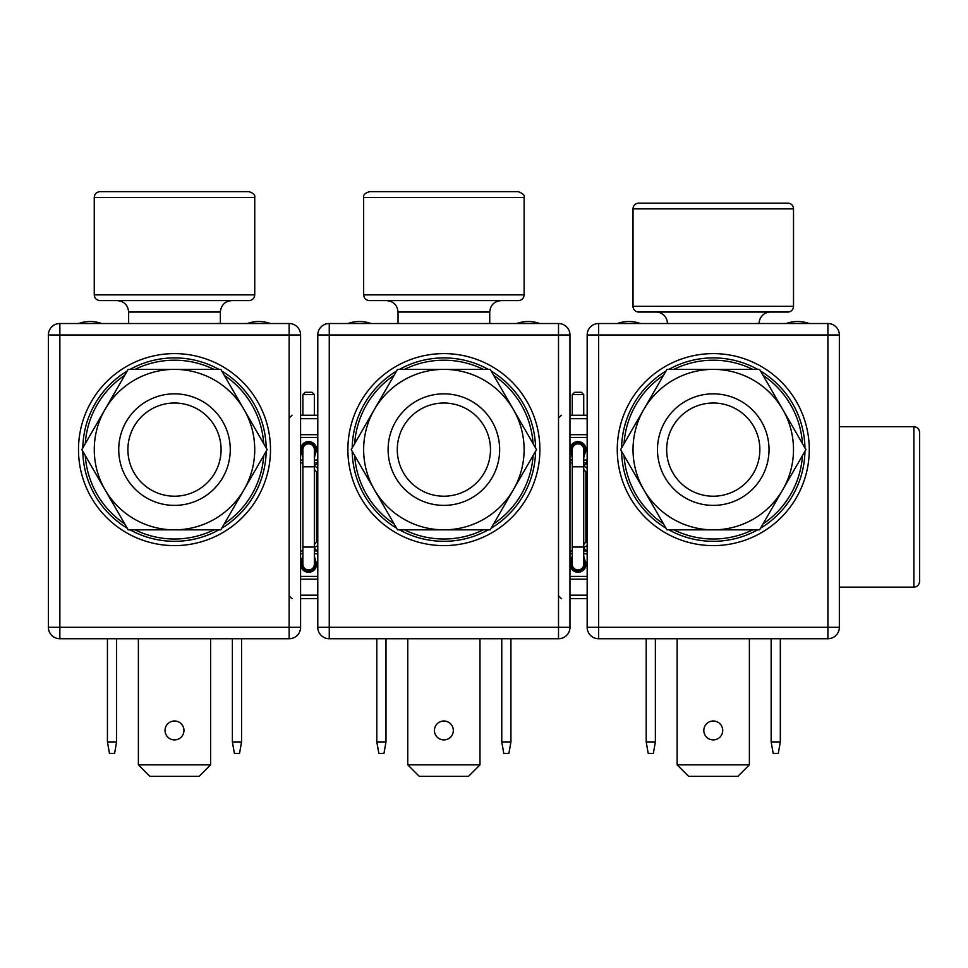 <?xml version="1.0" encoding="UTF-8"?>
<svg xmlns="http://www.w3.org/2000/svg" width="968" height="968" viewBox="0 0 968 968"><rect width="100%" height="100%" fill="white"/><g stroke="black" fill="none" stroke-linecap="round" stroke-linejoin="round"><path stroke-width="1.45" d="M919.6 581.441L919.6 432.418C919.261 428.933 917.349 427.021 913.865 426.682L913.865 587.165C917.349 586.826 919.261 584.914 919.6 581.441M655.953 312.047A11.459 11.459 0 0 1 667.412 323.518M759.118 323.518A11.459 11.459 0 0 1 770.576 312.047M617.33 323.518A34.388 34.388 0 0 1 640.453 323.518A34.388 34.388 0 0 0 617.33 323.518A34.388 34.388 0 0 1 640.453 323.518M786.076 323.518A34.388 34.388 0 0 1 809.2 323.518A34.388 34.388 0 0 0 786.076 323.518A34.388 34.388 0 0 1 809.2 323.518M587.165 545.674L583.728 547.416L583.728 549.764M587.165 550.937L587.165 553.769M583.728 556.14L586.027 564.247A8.022 8.022 0 0 1 577.993 572.269A8.022 8.022 0 0 1 569.971 564.247L569.971 562.299M572.269 557.677L571.12 564.235L571.12 562.202L569.971 562.202L572.269 556.14M572.269 457.707L569.971 449.612A8.022 8.022 0 0 1 577.993 441.589A8.022 8.022 0 0 1 586.027 449.612L583.728 457.707M583.728 462.885L586.584 462.885L587.165 460.09M583.728 464.083L583.728 465.741L587.165 462.91M572.269 449.612A5.735 5.735 0 0 1 577.993 443.876A5.735 5.735 0 0 0 572.269 449.612L572.269 466.806L583.728 466.806L583.728 465.741L587.165 468.185M583.728 466.431L583.728 469.286L585.906 472.033L585.906 541.826L583.728 544.573L583.728 547.356M583.728 449.612A5.735 5.735 0 0 0 577.993 443.876A5.735 5.735 0 0 1 583.728 449.612L583.728 548.106L586.584 550.961L583.728 550.961M572.269 550.974L569.971 550.974M572.269 462.873L569.971 462.873M586.027 451.657L584.878 451.657L583.728 456.17M571.12 451.657L571.12 449.612L571.12 451.657L569.971 451.657M583.728 456.848L584.878 451.536M571.241 448.341L571.12 449.612A6.873 6.873 0 0 1 577.993 442.727A6.873 6.873 0 0 1 584.878 449.612L586.027 449.612M583.728 557.665L584.878 562.202L586.027 562.202M584.878 562.202L584.878 564.247L584.878 562.202M572.269 560.448L571.12 564.235A6.873 6.873 0 0 0 577.993 571.12A6.873 6.873 0 0 0 584.878 564.247L583.728 560.448M572.269 557.011L571.12 562.311M638.747 312.047L787.77 312.047A5.735 5.735 0 0 0 793.506 306.324L793.506 208.882L633.024 208.882L633.024 306.324A5.735 5.735 0 0 0 638.747 312.047M633.024 208.882A5.735 5.735 0 0 1 638.747 203.147L787.77 203.147A5.735 5.735 0 0 1 793.506 208.882M583.728 557.011L584.878 564.247L586.027 564.247M572.269 456.848L571.12 453.048L571.12 449.612L572.269 453.411M583.728 453.411L584.878 449.612M571.12 449.612L569.971 449.612M583.728 560.436L584.878 564.247M398.029 323.518L398.029 312.047C397.352 305.089 393.528 301.266 386.559 300.588M398.029 312.047L489.735 312.047L489.735 323.518M347.948 323.518A34.388 34.388 0 0 1 371.071 323.518A34.388 34.388 0 0 0 347.948 323.518A34.388 34.388 0 0 1 371.071 323.518M516.694 323.518A34.388 34.388 0 0 1 539.817 323.518A34.388 34.388 0 0 0 516.694 323.518A34.388 34.388 0 0 1 539.817 323.518M300.588 550.974L302.887 550.974M302.887 462.873L300.588 462.873M314.346 462.885L317.201 462.885L317.782 460.09M302.887 457.707L300.588 449.612A8.022 8.022 0 0 1 308.611 441.589A8.022 8.022 0 0 1 316.633 449.612L314.346 457.719M314.346 464.083L314.346 465.741L317.782 462.91M314.346 465.741L317.782 468.185M314.346 466.431L314.346 469.286L316.524 472.033L316.524 541.826L314.346 544.573L314.346 547.089M302.887 449.612A5.735 5.735 0 0 1 308.611 443.876A5.735 5.735 0 0 0 302.887 449.612L302.887 466.806L314.346 466.806L314.346 547.416L317.782 545.674M314.346 549.764L314.346 547.416M317.782 550.937L317.782 553.769M314.346 556.14L316.633 564.247A8.022 8.022 0 0 1 308.611 572.269A8.022 8.022 0 0 1 300.588 564.247L300.588 562.299M300.588 562.202L302.887 556.14M314.346 548.106L317.201 550.961L314.346 550.961M315.495 562.202L315.495 564.247L315.495 562.202L316.633 562.202M314.346 560.448L315.495 564.247A6.873 6.873 0 0 1 308.611 571.12A6.873 6.873 0 0 1 301.738 564.247L301.738 562.202L300.6 562.202M302.887 557.011L301.738 560.799L302.887 557.677M302.887 560.448L301.738 564.247L301.738 562.311M316.633 451.657L315.495 451.221M314.346 456.17L315.495 449.612A6.873 6.873 0 0 0 308.611 442.727A6.873 6.873 0 0 0 301.738 449.612L300.588 449.612M302.887 456.182L301.738 451.657L300.588 451.657M301.738 451.657L301.738 449.612L302.887 453.411M314.346 456.848L315.495 449.612L314.346 453.411L315.495 449.612L316.633 449.612M369.365 300.588L518.388 300.588C521.873 300.249 523.785 298.338 524.124 294.853L363.641 294.853C363.98 298.338 365.892 300.249 369.365 300.588M443.876 191.688L369.365 191.688C364.96 193.14 363.06 195.052 363.641 197.424L524.124 197.424C525.019 195.548 523.107 193.636 518.388 191.688L443.876 191.688M301.738 453.048L302.887 456.848M316.633 564.247L315.495 564.247L314.346 557.011M315.459 450.314L315.495 451.657M314.346 453.411L315.495 449.612M220.353 323.518L220.353 312.047L128.647 312.047L128.647 323.518M78.565 323.518A34.388 34.388 0 0 1 101.676 323.518A34.388 34.388 0 0 0 78.565 323.518A34.388 34.388 0 0 1 101.676 323.518M270.435 323.518A34.388 34.388 0 0 0 247.312 323.518A34.388 34.388 0 0 1 270.435 323.518A34.388 34.388 0 0 0 247.312 323.518M99.982 300.588L249.006 300.588C252.491 300.249 254.403 298.338 254.741 294.853L94.247 294.853C94.598 298.338 96.498 300.249 99.982 300.588M174.494 191.688L99.982 191.688C96.498 192.027 94.598 193.939 94.247 197.424L254.741 197.424C255.322 195.052 253.41 193.14 249.006 191.688L174.494 191.688M583.728 394.593L581.441 392.294L574.556 392.294L572.269 394.593L583.728 394.593L583.728 415.224M572.269 466.806L572.269 564.247A5.735 5.735 0 0 0 577.993 569.971A5.735 5.735 0 0 0 583.728 564.247L583.728 547.089M314.346 394.593L312.047 392.294L305.174 392.294L302.887 394.593L314.346 394.593L314.346 415.224M308.611 443.876A5.735 5.735 0 0 1 314.346 449.612A5.735 5.735 0 0 0 308.611 443.876M302.887 564.247A5.735 5.735 0 0 0 308.611 569.971A5.735 5.735 0 0 0 314.346 564.247L314.346 547.053L302.887 547.053L302.887 564.247M769.028 449.612A55.769 55.769 0 0 1 713.259 505.381A55.769 55.769 0 0 1 657.49 449.612A55.769 55.769 0 0 1 713.259 393.843A55.769 55.769 0 0 1 769.028 449.612M666.662 449.612A46.597 46.597 0 0 1 713.259 403.015A46.597 46.597 0 0 1 759.856 449.612A46.597 46.597 0 0 1 713.259 496.209A46.597 46.597 0 0 1 666.662 449.612M499.645 449.612A55.769 55.769 0 0 1 443.876 505.381A55.769 55.769 0 0 1 388.108 449.612A55.769 55.769 0 0 1 443.876 393.843A55.769 55.769 0 0 1 499.645 449.612M397.279 449.612A46.597 46.597 0 0 1 443.876 403.015A46.597 46.597 0 0 1 490.474 449.612A46.597 46.597 0 0 1 443.876 496.209A46.597 46.597 0 0 1 397.279 449.612M230.263 449.612A55.769 55.769 0 0 1 174.494 505.381A55.769 55.769 0 0 1 118.725 449.612A55.769 55.769 0 0 1 174.494 393.843A55.769 55.769 0 0 1 230.263 449.612M127.897 449.612A46.597 46.597 0 0 1 174.494 403.015A46.597 46.597 0 0 1 221.091 449.612A46.597 46.597 0 0 1 174.494 496.209A46.597 46.597 0 0 1 127.897 449.612M780.317 638.747L780.317 741.924L771.157 741.924L771.157 638.747M827.894 323.518L598.635 323.518A11.459 11.459 0 0 0 587.165 334.976A11.459 11.459 0 0 1 598.635 323.518L598.635 334.976L827.894 334.976L827.894 627.288L598.635 627.288L598.635 638.747L827.894 638.747A11.459 11.459 0 0 0 839.353 627.288A11.459 11.459 0 0 1 827.894 638.747L827.894 627.288L839.353 627.288L839.353 334.976L827.894 334.976L827.894 323.518A11.459 11.459 0 0 1 839.353 334.976M713.259 353.61A96.001 96.001 0 0 0 617.257 449.612A96.001 96.001 0 0 0 713.259 545.613A96.001 96.001 0 0 0 809.272 449.612A96.001 96.001 0 0 0 713.259 353.61M587.165 334.976L587.165 627.288L598.635 627.288L598.635 334.976L587.165 334.976M598.635 638.747A11.459 11.459 0 0 1 587.165 627.288M677.152 638.747L677.152 764.853L749.377 764.853L749.377 638.747M703.809 730.453A9.462 9.462 0 0 0 713.259 739.915A9.462 9.462 0 0 0 722.721 730.453A9.462 9.462 0 0 0 713.259 721.003A9.462 9.462 0 0 0 703.809 730.453M749.377 764.853L737.906 776.312L688.623 776.312L677.152 764.853M655.372 638.747L655.372 741.924L646.2 741.924L646.2 638.747M646.2 741.924L648.221 753.382L653.352 753.382L655.372 741.924M780.317 741.924L778.296 753.382L773.178 753.382L771.157 741.924M510.935 638.747L510.935 741.924L501.763 741.924L501.763 638.747M558.512 323.518L329.253 323.518A11.459 11.459 0 0 0 317.782 334.976A11.459 11.459 0 0 1 329.253 323.518L329.253 334.976L558.512 334.976L558.512 627.288L329.253 627.288L329.253 638.747L558.512 638.747A11.459 11.459 0 0 0 569.971 627.288A11.459 11.459 0 0 1 558.512 638.747L558.512 627.288L569.971 627.288L569.971 334.976L558.512 334.976L558.512 323.518A11.459 11.459 0 0 1 569.971 334.976M443.876 353.61A96.001 96.001 0 0 0 347.875 449.612A96.001 96.001 0 0 0 443.876 545.613A96.001 96.001 0 0 0 539.89 449.612A96.001 96.001 0 0 0 443.876 353.61M317.782 334.976L317.782 627.288L329.253 627.288L329.253 334.976L317.782 334.976M329.253 638.747A11.459 11.459 0 0 1 317.782 627.288M407.77 638.747L407.77 764.853L479.983 764.853L479.983 638.747M434.426 730.453A9.462 9.462 0 0 0 443.876 739.915A9.462 9.462 0 0 0 453.339 730.453A9.462 9.462 0 0 0 443.876 721.003A9.462 9.462 0 0 0 434.426 730.453M479.983 764.853L468.524 776.312L419.229 776.312L407.77 764.853M385.99 638.747L385.99 741.924L376.818 741.924L376.818 638.747M376.818 741.924L378.839 753.382L383.969 753.382L385.99 741.924M510.935 741.924L508.914 753.382L503.784 753.382L501.763 741.924M241.552 638.747L241.552 741.924L232.381 741.924L232.381 638.747M289.129 323.518L59.859 323.518A11.459 11.459 0 0 0 48.4 334.976A11.459 11.459 0 0 1 59.859 323.518L59.859 334.976L289.129 334.976L289.129 627.288L59.859 627.288L59.859 638.747L289.129 638.747A11.459 11.459 0 0 0 300.588 627.288A11.459 11.459 0 0 1 289.129 638.747L289.129 627.288L300.588 627.288L300.588 334.976L289.129 334.976L289.129 323.518A11.459 11.459 0 0 1 300.588 334.976M174.494 353.61A96.001 96.001 0 0 0 78.493 449.612A96.001 96.001 0 0 0 174.494 545.613A96.001 96.001 0 0 0 270.495 449.612A96.001 96.001 0 0 0 174.494 353.61M48.4 334.976L48.4 627.288L59.859 627.288L59.859 334.976L48.4 334.976M59.859 638.747A11.459 11.459 0 0 1 48.4 627.288M138.388 638.747L138.388 764.853L210.601 764.853L210.601 638.747M165.032 730.453A9.462 9.462 0 0 0 174.494 739.915A9.462 9.462 0 0 0 183.956 730.453A9.462 9.462 0 0 0 174.494 721.003A9.462 9.462 0 0 0 165.032 730.453M210.601 764.853L199.142 776.312L149.846 776.312L138.388 764.853M116.608 638.747L116.608 741.924L107.436 741.924L107.436 638.747M107.436 741.924L109.457 753.382L114.587 753.382L116.608 741.924M241.552 741.924L239.532 753.382L234.401 753.382L232.381 741.924M621.577 451.282A91.706 91.706 0 0 0 665.972 528.177A91.706 91.706 0 0 1 621.577 451.282M668.864 529.847A91.706 91.706 0 0 0 757.666 529.847A91.706 91.706 0 0 1 668.864 529.847M760.558 528.177A91.706 91.706 0 0 0 804.952 451.282A91.706 91.706 0 0 1 760.558 528.177M804.952 447.942A91.706 91.706 0 0 0 760.558 371.046M757.666 369.365A91.706 91.706 0 0 0 668.864 369.365M665.972 371.046A91.706 91.706 0 0 0 621.577 447.942M666.94 529.847L620.609 449.612L643.768 409.488A80.247 80.247 0 0 0 713.259 529.847L666.94 529.847M782.749 489.735L759.59 529.847L713.259 529.847A80.247 80.247 0 0 0 782.749 489.735L805.92 449.612L782.749 409.488A80.247 80.247 0 0 0 643.768 409.488L666.94 369.365L759.59 369.365L782.749 409.488A80.247 80.247 0 0 1 782.749 489.735M352.195 451.282A91.706 91.706 0 0 0 396.59 528.177A91.706 91.706 0 0 1 352.195 451.282M399.481 529.847A91.706 91.706 0 0 0 488.271 529.847A91.706 91.706 0 0 1 399.481 529.847M491.175 528.177A91.706 91.706 0 0 0 535.57 451.282A91.706 91.706 0 0 1 491.175 528.177M535.57 447.942A91.706 91.706 0 0 0 491.175 371.046M488.271 369.365A91.706 91.706 0 0 0 399.481 369.365M396.59 371.046A91.706 91.706 0 0 0 352.195 447.942M397.546 529.847L351.227 449.612L374.386 409.488A80.247 80.247 0 0 0 443.876 529.847L397.546 529.847M513.367 489.735L490.207 529.847L443.876 529.847A80.247 80.247 0 0 0 513.367 489.735L536.538 449.612L513.367 409.488A80.247 80.247 0 0 0 374.386 409.488L397.546 369.365L490.207 369.365L513.367 409.488A80.247 80.247 0 0 1 513.367 489.735M82.8 451.282A91.706 91.706 0 0 0 127.207 528.177A91.706 91.706 0 0 1 82.8 451.282M130.099 529.847A91.706 91.706 0 0 0 218.889 529.847A91.706 91.706 0 0 1 130.099 529.847M221.793 528.177A91.706 91.706 0 0 0 266.188 451.282A91.706 91.706 0 0 1 221.793 528.177M266.188 447.942A91.706 91.706 0 0 0 221.793 371.046M218.889 369.365A91.706 91.706 0 0 0 130.099 369.365M127.207 371.046A91.706 91.706 0 0 0 82.8 447.942M128.163 529.847L81.844 449.612L105.004 409.488A80.247 80.247 0 0 0 174.494 529.847L128.163 529.847M243.984 489.735L220.825 529.847L174.494 529.847A80.247 80.247 0 0 0 243.984 489.735L267.156 449.612L243.984 409.488A80.247 80.247 0 0 0 105.004 409.488L128.163 369.365L220.825 369.365L243.984 409.488A80.247 80.247 0 0 1 243.984 489.735M569.971 595.175L587.165 595.175L569.971 595.175M569.971 418.684L587.165 418.684L569.971 418.684M569.971 434.692L587.165 434.692M569.971 576.408L587.165 576.408M586.584 553.781L583.728 553.781M572.269 553.781L569.971 553.781M569.971 579.166L587.165 579.166M569.971 460.066L572.269 460.066M583.728 460.066L586.584 460.066M587.165 437.451L569.971 437.451M585.906 541.826L587.165 541.826M587.165 472.033L585.906 472.033M571.12 564.247L569.971 564.247M793.506 306.324L633.024 306.324M300.588 418.684L317.782 418.684L300.588 418.684M300.588 434.692L317.782 434.692M317.782 595.175L300.588 595.175M302.887 460.066L300.588 460.066M317.201 460.066L314.346 460.066M317.782 437.451L300.588 437.451M316.524 541.826L317.782 541.826M317.782 472.033L316.524 472.033M300.588 576.408L317.782 576.408M317.201 553.781L314.346 553.781M302.887 553.781L300.588 553.781M317.782 579.166L300.588 579.166M301.738 564.247L300.588 564.247M572.269 547.053L583.728 547.053M624.045 455.577A89.407 89.407 0 0 0 663.491 523.894M673.825 529.847A89.407 89.407 0 0 0 752.705 529.847M763.038 523.894A89.407 89.407 0 0 0 802.472 455.577M802.472 443.646A89.407 89.407 0 0 0 763.038 375.33M752.705 369.365A89.407 89.407 0 0 0 673.825 369.365M663.491 375.33A89.407 89.407 0 0 0 624.045 443.646M354.663 455.577A89.407 89.407 0 0 0 394.109 523.894M404.43 529.847A89.407 89.407 0 0 0 483.322 529.847M493.644 523.894A89.407 89.407 0 0 0 533.09 455.577M533.09 443.646A89.407 89.407 0 0 0 493.644 375.33M483.322 369.365A89.407 89.407 0 0 0 404.43 369.365M394.109 375.33A89.407 89.407 0 0 0 354.663 443.646M85.281 455.577A89.407 89.407 0 0 0 124.727 523.894M135.048 529.847A89.407 89.407 0 0 0 213.94 529.847M224.261 523.894A89.407 89.407 0 0 0 263.707 455.577M263.707 443.646A89.407 89.407 0 0 0 224.261 375.33M213.94 369.365A89.407 89.407 0 0 0 135.048 369.365M124.727 375.33A89.407 89.407 0 0 0 85.281 443.646M839.353 587.165L913.865 587.165M839.353 426.682L913.865 426.682M587.165 598.635L569.971 598.635M561.38 598.635L558.512 595.768M587.165 415.224L569.971 415.224M561.38 415.224L558.512 418.091M489.735 312.047C490.413 305.089 494.237 301.266 501.194 300.588M317.782 415.224L300.588 415.224M291.997 415.224L289.129 418.091M317.782 598.635L300.588 598.635M291.997 598.635L289.129 595.768M524.124 294.853L524.124 197.424M363.641 294.853L363.641 197.424M128.647 312.047C127.957 305.089 124.146 301.266 117.176 300.588M220.353 312.047C221.031 305.089 224.842 301.266 231.812 300.588M254.741 294.853L254.741 197.424M94.247 294.853L94.247 197.424M572.269 394.593L572.269 415.224M302.887 394.593L302.887 415.224M314.346 466.806L314.346 449.612M302.887 466.806L302.887 547.053"/></g></svg>
